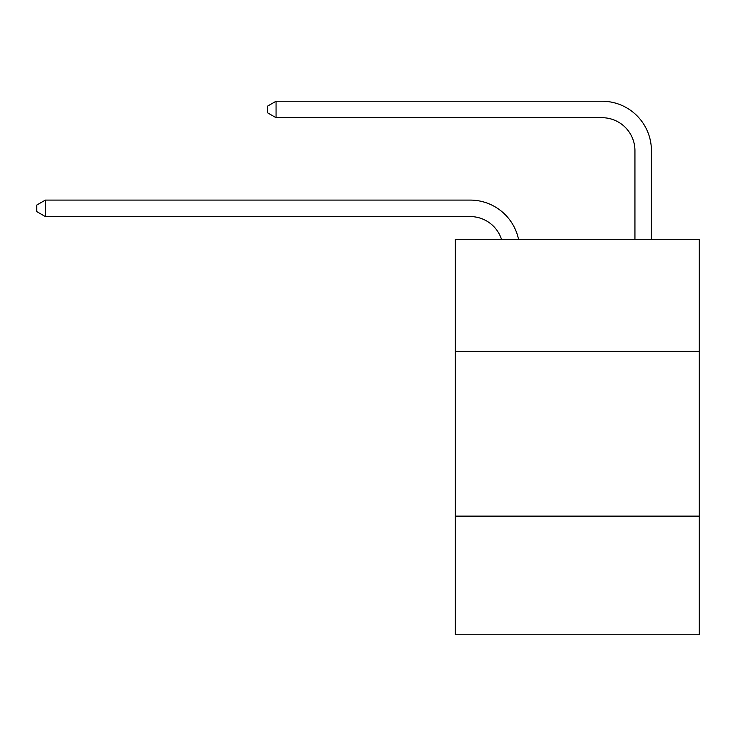 <?xml version="1.0" encoding="UTF-8"?>
<svg xmlns="http://www.w3.org/2000/svg" width="736" height="736" viewBox="0 0 736 736"><rect width="100%" height="100%" fill="white"/><g stroke="black" fill="none" stroke-linecap="round" stroke-linejoin="round"><path stroke-width="1.1" d="M699.2 351.357L699.2 239.31L455.336 239.31L455.336 351.357L699.2 351.357L699.2 634.772L455.336 634.772L455.336 351.357M699.2 516.129L455.336 516.129M470.157 216.568A32.954 32.954 -33.2 0 1 501.492 239.31A32.954 32.954 -37.2 0 0 470.157 216.568L45.365 216.568L36.8 211.628L36.8 205.04L45.365 200.091L470.157 200.091A49.432 49.432 146.8 0 1 518.53 239.31M634.938 239.31L634.938 150.659A32.954 32.954 15 0 0 601.984 117.705L276.055 117.705L267.49 112.764L267.49 106.168L276.055 101.228L601.984 101.228A49.432 49.432 36.7 0 1 651.415 150.659L651.415 239.31M45.365 216.568L45.365 200.091L470.157 200.091M634.938 150.659A32.954 32.954 -143.3 0 0 601.984 117.705A32.954 32.954 -143.3 0 1 634.938 150.659A32.954 32.954 -143.3 0 0 601.984 117.705A32.954 32.954 -143.3 0 1 634.938 150.659A32.954 32.954 -143.3 0 0 601.984 117.705A32.954 32.954 -143.3 0 1 634.938 150.659A32.954 32.954 -143.3 0 0 601.984 117.705A32.954 32.954 -143.3 0 1 634.938 150.659A32.954 32.954 -143.3 0 0 601.984 117.705A32.954 32.954 -143.3 0 1 634.938 150.659A32.954 32.954 -143.3 0 0 601.984 117.705A32.954 32.954 -143.3 0 1 634.938 150.659M276.055 101.228L276.055 117.705"/></g></svg>
